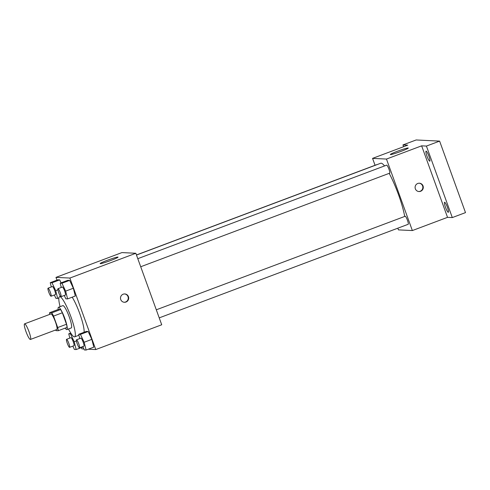 <?xml version="1.0" encoding="UTF-8"?>
<svg xmlns="http://www.w3.org/2000/svg" width="490" height="490" viewBox="0 0 490 490"><rect width="100%" height="100%" fill="white"/><g stroke="black" fill="none" stroke-linecap="round" stroke-linejoin="round"><path stroke-width="0.73" d="M29.026 331.724A8.336 1.403 69.4 0 1 30.435 339.46A8.336 1.403 69.4 0 1 26.191 332.147A8.336 1.403 69.4 0 1 24.567 323.847A8.336 1.403 69.4 0 1 29.026 331.724M24.567 323.847L50.948 313.931A8.336 1.403 69.4 0 1 55.407 321.808A8.336 1.403 69.4 0 1 56.816 329.543L30.435 339.46M49.533 312.743L58.328 309.435L60.558 309.545L51.762 312.853L49.533 312.743A11.319 1.905 69.4 0 0 49.747 314.384M60.558 309.545A11.319 1.905 69.4 0 1 62.34 312.779L66.493 324.245L57.698 327.553A11.319 1.905 69.4 0 1 58.237 330.726L56.007 330.621A11.319 1.905 69.4 0 1 55.615 329.99M57.698 327.553L53.545 316.087A11.319 1.905 69.4 0 0 51.762 312.853M66.493 324.245A11.319 1.905 69.4 0 1 67.032 327.424L58.237 330.726M62.34 312.779L53.545 316.087M65.145 328.129A11.913 2.003 -110.6 0 0 66.726 329.605A11.913 2.003 -110.6 0 0 66.873 329.58A11.913 2.003 -110.6 0 0 64.551 317.722A11.913 2.003 -110.6 0 0 58.488 307.279A11.913 2.003 -110.6 0 0 58.145 309.502M58.488 307.279L62.885 305.625A11.913 2.003 69.4 0 1 69.249 316.883A11.913 2.003 69.4 0 1 71.264 327.926L66.873 329.58M60.08 306.679A21.444 3.602 69.4 0 1 59.529 296.707A21.444 3.602 69.4 0 1 70.989 316.969A21.444 3.602 69.4 0 1 74.621 336.851A21.444 3.602 69.4 0 1 68.465 328.98M72.195 297.179A21.444 3.602 69.4 0 1 79.778 313.661A21.444 3.602 69.4 0 1 84.072 332.281M54.329 294.998L55.903 298.337L57.661 298.422L55.707 290.644L51.995 282.779L59.688 279.888L61.085 282.84L59.688 279.888L57.936 279.802L50.237 282.693L51.315 286.969M88.329 349.199L95.764 349.566L69.88 278.057L55.97 277.377L56.981 280.158M81.389 347.588L81.861 348.886L83.9 348.984M82.779 346.608L84.354 349.946L86.111 350.032L93.804 347.141L91.851 339.362L88.145 331.497L86.387 331.412L78.694 334.309L79.766 338.578M64.27 295.482L65.844 298.82L67.602 298.906L75.295 296.015L73.347 288.236L69.635 280.372L67.877 280.286L60.184 283.177L61.256 287.452M55.97 277.377L121.93 252.589L135.834 253.269L161.718 324.772L95.764 349.566M135.834 253.269L69.88 278.057M110.832 260.447A9.531 0.68 160.1 0 1 100.138 263.608A9.531 0.68 160.1 0 1 108.866 259.725A9.531 0.68 160.1 0 1 118.059 257.121A9.531 0.68 160.1 0 1 110.832 260.447M128.441 296.664A4.171 4.098 -87.2 0 1 124.393 302.275A4.171 4.098 -87.2 0 1 120.503 297.908A4.171 4.098 -87.2 0 1 128.441 296.664M124.583 293.939A4.171 4.098 -87.2 0 1 128.006 296.64A4.171 4.098 -87.2 0 1 124.172 302.257M389.183 173.356A33.357 5.604 69.4 0 1 398.541 194.769A33.357 5.604 69.4 0 1 404.703 216.439M136.483 255.051L380.718 163.25A33.357 5.604 69.4 0 1 384.527 165.945M140.716 266.75L389.685 173.166A4.288 0.723 -110.6 0 0 388.846 168.897A4.288 0.723 -110.6 0 0 386.665 165.136L137.794 258.683M156.304 309.809L405.175 216.268A4.288 0.723 69.4 0 1 407.466 220.316A4.288 0.723 69.4 0 1 408.188 224.291L159.226 317.875M136.453 254.965L376.718 164.652A4.288 0.723 69.4 0 1 376.896 164.689M397.831 228.187L398.444 229.884L412.353 230.563L386.469 159.06L372.559 158.38L375.058 165.277M426.423 146.069L439.616 141.114L465.5 212.617L452.307 217.578L426.423 146.069L421.645 145.836L386.469 159.06M412.353 230.563L447.529 217.346L452.307 217.578M439.616 141.114L416.145 139.969L402.952 144.924L403.601 146.712M372.559 158.38L407.735 145.156L402.952 144.924M401.041 151.367A9.531 0.68 160.1 0 1 390.34 154.528A9.531 0.68 160.1 0 1 399.068 150.644A9.531 0.68 160.1 0 1 408.262 148.041A9.531 0.68 160.1 0 1 401.041 151.367M447.529 217.346L421.645 145.836M423.041 185.931A4.171 4.098 -87.2 0 1 418.993 191.541A4.171 4.098 -87.2 0 1 415.104 187.174A4.171 4.098 -87.2 0 1 423.041 185.931M419.183 183.205A4.171 4.098 -87.2 0 1 422.607 185.906A4.171 4.098 -87.2 0 1 418.772 191.523M444.626 202.26A5.353 0.9 69.4 0 1 447.358 207.148A5.353 0.9 69.4 0 1 448.332 212.299A5.353 0.9 69.4 0 1 445.606 207.601A5.353 0.9 69.4 0 1 444.565 202.266A5.353 0.9 69.4 0 1 444.626 202.26M426.122 151.134A5.353 0.9 69.4 0 1 428.848 156.022A5.353 0.9 69.4 0 1 429.822 161.167A5.353 0.9 69.4 0 1 427.096 156.469A5.353 0.9 69.4 0 1 426.055 151.141A5.353 0.9 69.4 0 1 426.122 151.134M67.602 298.906L65.648 291.127L61.942 283.263L60.184 283.177M57.985 288.684L62.383 287.03A4.288 0.723 69.4 0 1 64.674 291.078A4.288 0.723 69.4 0 1 65.403 295.06L61.005 296.707A4.288 0.723 69.4 0 1 58.818 292.947A4.288 0.723 69.4 0 1 57.985 288.684A4.288 0.723 69.4 0 1 60.276 292.732A4.288 0.723 69.4 0 1 61.005 296.707M75.295 296.015L73.347 288.236L65.648 291.127M73.347 288.236L69.635 280.372L61.942 283.263M69.635 280.372L67.877 280.286M51.995 282.779L50.237 282.693M48.044 288.194L52.442 286.54A4.288 0.723 69.4 0 1 54.733 290.595A4.288 0.723 69.4 0 1 55.456 294.57L51.058 296.223A4.288 0.723 69.4 0 1 48.878 292.463A4.288 0.723 69.4 0 1 48.044 288.194A4.288 0.723 69.4 0 1 50.335 292.248A4.288 0.723 69.4 0 1 51.058 296.223M58.874 297.963L57.661 298.422M57.912 289.811L55.707 290.644M59.688 279.888L57.936 279.802M86.111 350.032L84.158 342.259L80.446 334.394L78.694 334.309M76.495 339.809L80.893 338.155A4.288 0.723 69.4 0 1 83.184 342.21A4.288 0.723 69.4 0 1 83.913 346.185L79.515 347.839A4.288 0.723 69.4 0 1 77.328 344.078A4.288 0.723 69.4 0 1 76.495 339.809A4.288 0.723 69.4 0 1 78.786 343.864A4.288 0.723 69.4 0 1 79.515 347.839M93.804 347.141L91.851 339.362L84.158 342.259M91.851 339.362L88.145 331.497L80.446 334.394M88.145 331.497L86.387 331.412M72.832 346.124L74.407 349.462L76.164 349.548L74.211 341.769L70.505 333.904L68.747 333.819L69.819 338.094M66.548 339.325L70.946 337.671A4.288 0.723 69.4 0 1 73.237 341.72A4.288 0.723 69.4 0 1 73.966 345.701L69.568 347.349A4.288 0.723 69.4 0 1 67.387 343.588A4.288 0.723 69.4 0 1 66.548 339.325A4.288 0.723 69.4 0 1 68.839 343.374A4.288 0.723 69.4 0 1 69.568 347.349M82.963 346.994L76.164 349.548M76.422 340.942L74.211 341.769M71.136 333.666L70.505 333.904M70.75 333.065L68.747 333.819M60.497 296.34L59.529 296.707M78.921 335.234L74.621 336.851"/></g></svg>
